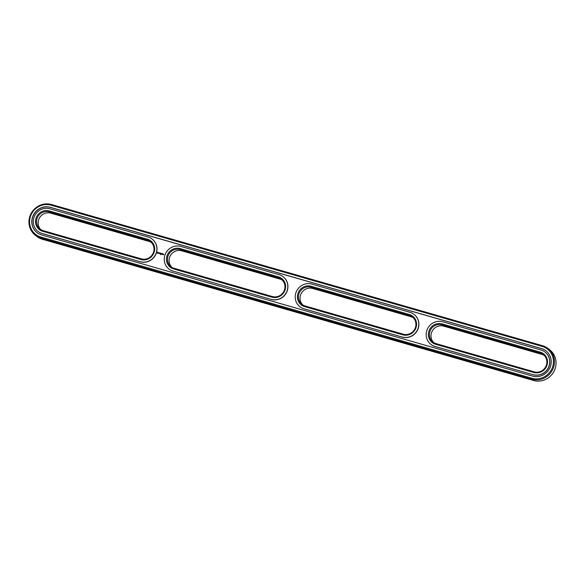 <?xml version="1.0" encoding="UTF-8"?>
<svg xmlns="http://www.w3.org/2000/svg" width="585" height="585" viewBox="0 0 585 585"><rect width="100%" height="100%" fill="white"/><g stroke="black" fill="none" stroke-linecap="round" stroke-linejoin="round"><path stroke-width="0.88" d="M282.226 280.069A9.894 9.484 -51.7 0 0 279.923 279.052L181.708 250.804A9.894 9.484 -51.7 0 0 170.527 255.389A9.894 9.484 -51.7 0 0 171.822 267.272M272.339 296.536A9.894 9.484 -51.7 0 0 283.783 291.491A9.894 9.484 -51.7 0 0 281.458 279.396A9.894 9.484 -51.7 0 0 278.321 277.787L180.107 249.546A9.894 9.484 -51.7 0 0 168.663 254.585A9.894 9.484 -51.7 0 0 170.981 266.687A9.894 9.484 -51.7 0 0 174.125 268.296L272.339 296.536L271.893 297.187A10.742 10.296 -51.7 0 0 285.092 289.875A10.742 10.296 -51.7 0 0 278.387 276.829L180.173 248.588A10.742 10.296 -51.7 0 0 166.974 255.908A10.742 10.296 -51.7 0 0 173.679 268.946L271.893 297.187M271.206 299.33A13.002 12.46 -51.7 0 0 286.248 292.705A13.002 12.46 -51.7 0 0 283.198 276.8A13.002 12.46 -51.7 0 0 279.074 274.687L180.86 246.446A13.002 12.46 -51.7 0 0 165.818 253.078A13.002 12.46 -51.7 0 0 168.868 268.976A13.002 12.46 -51.7 0 0 172.992 271.089L271.338 299.432A13.002 12.46 -51.7 0 0 286.372 292.8A13.002 12.46 -51.7 0 0 283.323 276.902A13.002 12.46 -51.7 0 0 283.257 276.851M35.21 235.133L36.811 236.398A17.667 16.936 -51.7 0 0 42.42 239.265L533.498 380.477A17.667 16.936 -51.7 0 0 553.929 371.468A17.667 16.936 -51.7 0 0 549.79 349.867L548.189 348.601A17.667 16.936 -51.7 0 0 542.58 345.735L51.502 204.523A17.667 16.936 -51.7 0 0 31.071 213.532A17.667 16.936 -51.7 0 0 35.21 235.133A17.667 16.936 -51.7 0 0 40.818 238.007L531.897 379.212A17.667 16.936 -51.7 0 0 552.335 370.21A17.667 16.936 -51.7 0 0 548.189 348.601M151.274 242.417A9.894 9.484 -51.7 0 0 148.97 241.393L50.756 213.152A9.894 9.484 -51.7 0 0 39.568 217.73A9.894 9.484 -51.7 0 0 40.862 229.62M43.166 230.636L141.387 258.877A9.894 9.484 -51.7 0 0 152.831 253.839A9.894 9.484 -51.7 0 0 150.506 241.737A9.894 9.484 -51.7 0 0 147.369 240.128L49.155 211.887A9.894 9.484 -51.7 0 0 37.711 216.933A9.894 9.484 -51.7 0 0 40.029 229.027A9.894 9.484 -51.7 0 0 43.166 230.636L42.72 231.294L140.934 259.535A10.742 10.296 -51.7 0 0 154.14 252.215A10.742 10.296 -51.7 0 0 147.435 239.177L49.22 210.936A10.742 10.296 -51.7 0 0 36.014 218.249A10.742 10.296 -51.7 0 0 42.72 231.294M413.178 317.728A9.894 9.484 -51.7 0 0 410.875 316.704L312.661 288.464A9.894 9.484 -51.7 0 0 301.48 293.041A9.894 9.484 -51.7 0 0 302.774 304.931M544.138 355.38A9.894 9.484 -51.7 0 0 541.834 354.364L443.613 326.123A9.894 9.484 -51.7 0 0 432.432 330.7A9.894 9.484 -51.7 0 0 433.726 342.583M271.338 299.432L172.992 271.089M546.134 350.949A14.559 13.952 -51.7 0 0 541.578 348.631L50.5 207.419A14.559 13.952 -51.7 0 0 33.681 214.805A14.559 13.952 -51.7 0 0 37.016 232.589M160.539 254.702L160.495 254.321M37.974 231.367A13.002 12.46 -51.7 0 0 38.04 231.419A13.002 12.46 -51.7 0 0 42.164 233.532L140.378 261.773A13.002 12.46 -51.7 0 0 155.42 255.148A13.002 12.46 -51.7 0 0 152.371 239.25A13.002 12.46 -51.7 0 0 152.305 239.199M157.935 252.113L157.314 252.618L157.54 253.356L158.615 252.991L157.935 252.113L157.35 252.64L157.57 253.378M159.01 252.808L158.988 253.495L159.434 253.283L159.069 252.881L159.5 252.998L158.974 253.049M159.654 252.976L159.683 253.693L160.18 253.078L159.625 252.925M160.341 253.086L160.107 253.817L160.765 253.246L160.341 253.086L160.129 253.824M161.489 253.437L161.27 254.109M161.102 253.795L160.912 253.29L160.729 254L161.431 253.605M162.169 253.612L161.723 253.524L161.54 254.234L162.169 253.612M162.381 253.671L162.147 254.402L162.381 253.671M163.025 253.853L162.579 253.773L162.396 254.475L162.849 254.563L162.462 254.409L163.025 253.853M163.529 254.76L163.369 254.314L163.529 254.76M163.756 254.424L163.639 254.826M168.933 269.027A13.002 12.46 -51.7 0 0 168.992 269.078A13.002 12.46 -51.7 0 0 173.116 271.191M299.886 306.686A13.002 12.46 -51.7 0 0 299.951 306.73A13.002 12.46 -51.7 0 0 304.076 308.843L402.29 337.092A13.002 12.46 -51.7 0 0 417.332 330.459A13.002 12.46 -51.7 0 0 414.275 314.562A13.002 12.46 -51.7 0 0 414.217 314.511M430.838 344.338A13.002 12.46 -51.7 0 0 430.904 344.389A13.002 12.46 -51.7 0 0 435.028 346.503L533.242 374.744A13.002 12.46 -51.7 0 0 548.284 368.119A13.002 12.46 -51.7 0 0 545.235 352.214A13.002 12.46 -51.7 0 0 545.169 352.163M531.962 378.261A16.819 16.117 -51.7 0 0 552.635 366.802A16.819 16.117 -51.7 0 0 542.134 346.386L51.056 205.174A16.819 16.117 -51.7 0 0 30.383 216.633A16.819 16.117 -51.7 0 0 40.884 237.049L531.962 378.261L531.897 379.212L533.498 380.477M403.292 334.196A9.894 9.484 -51.7 0 0 414.736 329.15A9.894 9.484 -51.7 0 0 412.418 317.048A9.894 9.484 -51.7 0 0 409.273 315.439L311.059 287.198A9.894 9.484 -51.7 0 0 299.615 292.244A9.894 9.484 -51.7 0 0 301.94 304.339A9.894 9.484 -51.7 0 0 305.077 305.948L403.292 334.196L402.846 334.847A10.742 10.296 -51.7 0 0 416.045 327.527A10.742 10.296 -51.7 0 0 409.346 314.489L311.125 286.248A10.742 10.296 -51.7 0 0 297.926 293.56A10.742 10.296 -51.7 0 0 304.631 306.606L402.846 334.847M534.244 371.848A9.894 9.484 -51.7 0 0 545.688 366.802A9.894 9.484 -51.7 0 0 543.37 354.707A9.894 9.484 -51.7 0 0 540.233 353.099L442.019 324.858A9.894 9.484 -51.7 0 0 430.575 329.903A9.894 9.484 -51.7 0 0 432.893 341.998A9.894 9.484 -51.7 0 0 436.03 343.607L534.244 371.848L533.798 372.499A10.742 10.296 -51.7 0 0 547.004 365.186A10.742 10.296 -51.7 0 0 540.299 352.148L442.084 323.9A10.742 10.296 -51.7 0 0 428.878 331.22A10.742 10.296 -51.7 0 0 435.584 344.258L533.798 372.499M532.65 376.118A14.559 13.952 -51.7 0 0 549.483 368.696A14.559 13.952 -51.7 0 0 546.068 350.898A14.559 13.952 -51.7 0 0 541.454 348.528L50.376 207.317A14.559 13.952 -51.7 0 0 33.535 214.739A14.559 13.952 -51.7 0 0 36.95 232.537A14.559 13.952 -51.7 0 0 41.564 234.907L532.65 376.118M140.254 261.678A13.002 12.46 -51.7 0 0 155.296 255.045A13.002 12.46 -51.7 0 0 152.246 239.148A13.002 12.46 -51.7 0 0 148.115 237.035L49.9 208.794A13.002 12.46 -51.7 0 0 34.859 215.419A13.002 12.46 -51.7 0 0 37.915 231.324A13.002 12.46 -51.7 0 0 42.04 233.437L140.378 261.773M159.04 252.991L159.434 253.283M159.851 253.034L159.654 253.641M160.166 253.049L159.712 252.917M160.751 253.217L160.37 253.108M160.539 253.868L160.173 253.751M160.992 253.29L160.743 253.985M160.941 253.466L161.036 253.883M162.184 253.627L161.555 254.219M162.396 253.7L162.162 254.395M163.04 253.875L162.418 254.482M162.827 254.526L162.462 254.409M402.166 336.989A13.002 12.46 -51.7 0 0 417.2 330.357A13.002 12.46 -51.7 0 0 414.151 314.459A13.002 12.46 -51.7 0 0 410.026 312.346L311.812 284.105A13.002 12.46 -51.7 0 0 296.77 290.73A13.002 12.46 -51.7 0 0 299.82 306.635A13.002 12.46 -51.7 0 0 303.944 308.748L402.29 337.092M533.118 374.649A13.002 12.46 -51.7 0 0 548.16 368.016A13.002 12.46 -51.7 0 0 545.103 352.119A13.002 12.46 -51.7 0 0 540.979 350.005L442.765 321.757A13.002 12.46 -51.7 0 0 427.723 328.39A13.002 12.46 -51.7 0 0 430.779 344.287A13.002 12.46 -51.7 0 0 434.904 346.4L533.242 374.744M158.221 252.559L157.745 253.071L158.221 252.559M279.923 279.052L278.321 277.787L278.387 276.829M180.173 248.588L180.107 249.546L181.708 250.804M174.125 268.296L173.679 268.946M42.42 239.265L40.818 238.007L40.884 237.049M148.97 241.393L147.369 240.128L147.435 239.177M49.22 210.936L49.155 211.887L50.756 213.152M542.58 345.735L542.134 346.386M51.502 204.523L51.056 205.174M141.387 258.877L140.934 259.535M410.875 316.704L409.273 315.439L409.346 314.489M311.125 286.248L311.059 287.198L312.661 288.464M541.834 354.364L540.233 353.099L540.299 352.148M442.084 323.9L442.019 324.858L443.613 326.123M305.077 305.948L304.631 306.606M436.03 343.607L435.584 344.258"/></g></svg>
